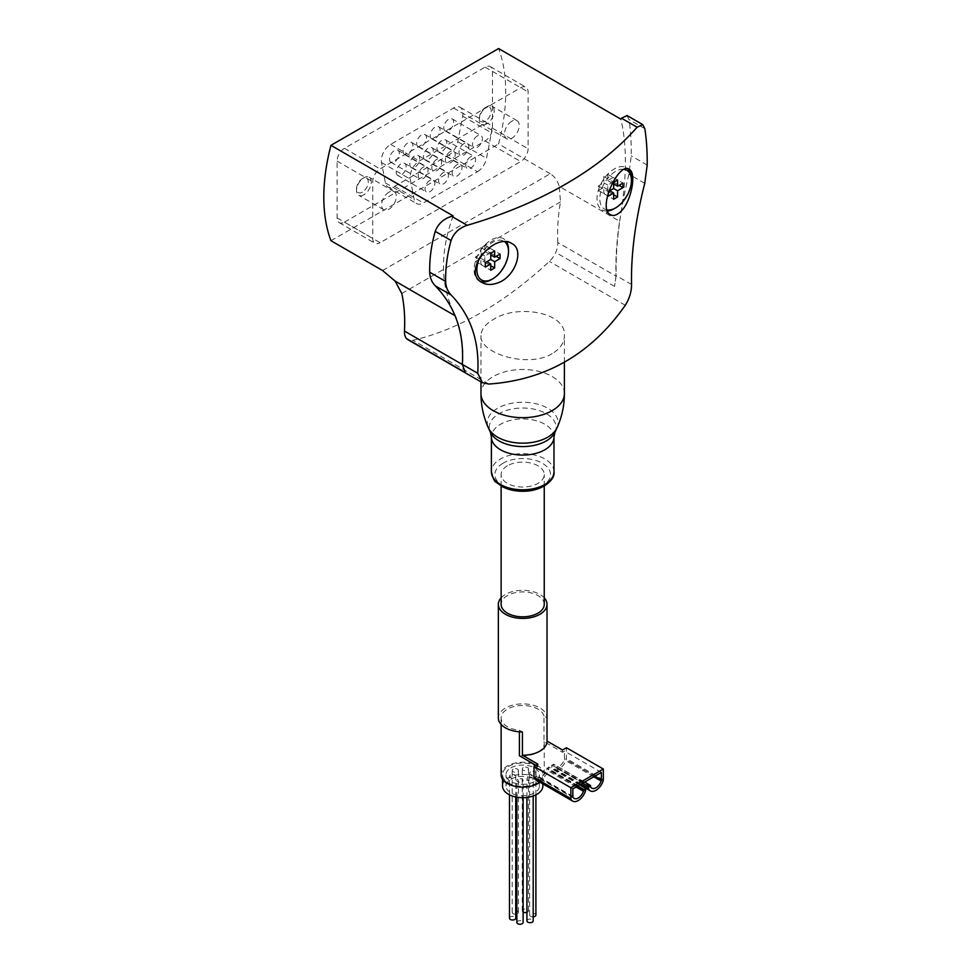 <?xml version="1.0" encoding="UTF-8"?>
<svg xmlns="http://www.w3.org/2000/svg" width="971" height="971" viewBox="0 0 971 971"><rect width="100%" height="100%" fill="white"/><g stroke="black" fill="none" stroke-linecap="round" stroke-linejoin="round"><path stroke-width="0.73" stroke-dasharray="4.86 3.64" d="M501.133 597.845A24.336 14.055 180 0 1 539.9 594.434A24.336 14.055 180 0 1 544.245 597.845M601.365 772.418L564.479 751.129L562.512 752.27L543.991 741.577L543.991 716.028L547.025 717.775A24.336 14.055 0 0 0 539.9 707.98A24.336 14.055 0 0 0 513.38 704.934A24.336 14.055 0 0 0 498.354 717.921M543.991 741.577A21.556 12.441 180 0 1 544.245 743.47A21.556 12.441 180 0 1 519.412 755.766M572.841 788.889L535.968 767.6L537.934 766.459L535.968 765.33M507.445 465.777A21.556 12.441 0 0 0 501.133 474.576A21.556 12.441 0 0 0 522.689 487.029A21.556 12.441 0 0 0 544.245 474.576A21.556 12.441 0 0 0 530.943 463.082A21.556 12.441 0 0 0 507.445 465.777M544.245 604.375A21.556 12.441 0 0 0 530.943 592.868A21.556 12.441 0 0 0 507.445 595.575A21.556 12.441 0 0 0 501.133 604.375M557.815 242.532A173.833 100.365 -60 0 1 560.498 201.859L559.199 186.359L619.619 221.242C616.646 241.16 615.432 259.439 615.99 276.116L557.815 242.532A17.381 10.038 -60 0 1 555.752 252.472A17.381 10.038 -60 0 1 549.368 261.442A329.594 190.292 -60 0 1 412.906 340.226A17.381 10.038 -60 0 1 407.82 339.632M552.196 353.65C528.188 368.495 479.176 353.468 480.973 335.541C481.191 329.57 485.257 324.253 493.183 319.58C517.058 303.802 566.311 312.189 564.406 335.541C564.26 342.775 560.182 348.82 552.196 353.65M631.551 284.491L616.148 275.594L614.558 286.421L615.99 276.116M614.558 286.421L555.752 252.472M453.154 215.89C439.511 253.419 440.3 286.785 455.533 315.976C461.419 330.686 463.786 346.902 462.633 364.647L465.327 372.585M382.574 270.521L550.205 173.736C554.49 176.358 557.488 180.57 559.199 186.359M550.205 173.736L498.584 143.939A173.833 100.365 120 0 0 498.584 48.55M619.619 221.242C626.89 179.21 627.278 145.165 620.785 119.105M344.45 222.128L485.075 140.941A10.426 6.02 120 0 0 492.455 128.172L492.455 71.393A10.426 6.02 120 0 0 490.294 66.623A10.426 6.02 120 0 0 485.075 67.133L344.45 148.32A10.426 6.02 120 0 0 337.083 161.101L337.083 217.868A10.426 6.02 120 0 0 339.243 222.65A10.426 6.02 120 0 0 344.45 222.128L380.098 242.714L520.723 161.526A10.426 6.02 120 0 0 528.103 148.745L528.103 91.978A10.426 6.02 120 0 0 525.942 87.196A10.426 6.02 120 0 0 520.723 87.718L380.098 168.905A10.426 6.02 120 0 0 372.73 181.674L372.73 238.453A10.426 6.02 120 0 0 374.891 243.223A10.426 6.02 120 0 0 380.098 242.714M330.953 240.711L498.584 143.939M627.011 115.525L628.965 119.518C630.616 130.187 631.381 142.3 631.247 155.858L628.905 174.197C619.801 211.52 615.553 245.311 616.148 275.594M510.892 767.879A16.689 9.637 180 0 1 529.074 765.791A16.689 9.637 180 0 1 539.378 774.7A16.689 9.637 180 0 1 522.689 784.325A16.689 9.637 180 0 1 506 774.7A16.689 9.637 180 0 1 510.892 767.879M513.101 769.166A3.131 1.808 0 0 0 512.19 770.44A3.131 1.808 0 0 0 515.31 772.248A3.131 1.808 0 0 0 518.441 770.44A3.131 1.808 0 0 0 516.511 768.765A3.131 1.808 0 0 0 513.101 769.166M530.554 771.86A3.131 1.808 0 0 0 529.632 773.134A3.131 1.808 0 0 0 532.763 774.943A3.131 1.808 0 0 0 535.895 773.134A3.131 1.808 0 0 0 533.965 771.472A3.131 1.808 0 0 0 530.554 771.86M523.175 767.6A3.131 1.808 0 0 0 522.264 768.874A3.131 1.808 0 0 0 525.384 770.683A3.131 1.808 0 0 0 528.515 768.874A3.131 1.808 0 0 0 526.585 767.211A3.131 1.808 0 0 0 523.175 767.6M510.406 774.979A3.131 1.808 0 0 0 509.484 776.254A3.131 1.808 0 0 0 512.615 778.062A3.131 1.808 0 0 0 515.747 776.254A3.131 1.808 0 0 0 513.817 774.579A3.131 1.808 0 0 0 510.406 774.979M517.774 779.24A3.131 1.808 0 0 0 516.863 780.514A3.131 1.808 0 0 0 519.995 782.323A3.131 1.808 0 0 0 523.114 780.514A3.131 1.808 0 0 0 521.184 778.839A3.131 1.808 0 0 0 517.774 779.24M527.848 777.674A3.131 1.808 0 0 0 526.937 778.948A3.131 1.808 0 0 0 530.069 780.757A3.131 1.808 0 0 0 533.188 778.948A3.131 1.808 0 0 0 531.258 777.286A3.131 1.808 0 0 0 527.848 777.674M510.892 779.24A16.689 9.637 180 0 1 529.074 777.152A16.689 9.637 180 0 1 539.378 786.049A16.689 9.637 180 0 1 522.689 795.686A16.689 9.637 180 0 1 506 786.049A16.689 9.637 180 0 1 510.892 779.24M502.529 786.049A20.16 11.64 180 0 1 508.428 777.82A20.16 11.64 180 0 1 530.409 775.295A20.16 11.64 180 0 1 542.85 786.049M508.428 766.459A20.16 11.64 180 0 1 530.409 763.934A20.16 11.64 180 0 1 542.85 774.7A20.16 11.64 180 0 1 522.689 786.34A20.16 11.64 180 0 1 502.529 774.7A20.16 11.64 180 0 1 508.428 766.459M539.888 782.201A21.556 12.441 0 0 0 544.245 774.7A21.556 12.441 0 0 0 530.943 763.194A21.556 12.441 0 0 0 507.445 765.901A21.556 12.441 0 0 0 501.133 774.7M543.991 716.028A21.556 12.441 0 0 0 529.389 706.087A21.556 12.441 0 0 0 507.445 709.121A21.556 12.441 0 0 0 501.133 717.921A21.556 12.441 0 0 0 519.412 730.216L519.412 731.843M562.512 752.27L562.512 750M537.934 764.189L537.934 766.459M522.447 731.964L519.412 730.216M590.538 786.158L553.664 764.189L551.698 765.33L551.698 767.114A2.779 1.602 120 0 0 551.904 767.988A11.3 6.518 120 0 0 553.421 769.578A11.3 6.518 120 0 0 566.251 759.71A2.779 1.602 120 0 0 566.445 758.594L566.445 747.731M553.664 764.869A2.779 1.602 120 0 0 553.871 765.755A8.205 4.734 120 0 0 554.975 766.896A8.205 4.734 120 0 0 564.285 759.735A2.779 1.602 120 0 0 564.479 758.618L564.479 751.129M572.841 796.378L535.968 775.089L535.968 767.6M535.968 775.089A2.779 1.602 120 0 0 536.162 775.975A8.205 4.734 120 0 0 537.266 777.116A8.205 4.734 120 0 0 546.576 769.954A2.779 1.602 120 0 0 546.782 768.838L548.749 767.029L548.749 768.814A2.779 1.602 120 0 1 548.542 769.93A11.3 6.518 120 0 1 535.725 779.798M579.723 784.92L548.749 767.029M577.757 786.049L546.782 768.17M584.639 782.08L553.664 764.189M582.673 783.209L551.698 765.33M526.937 920.896A3.131 1.808 180 0 1 527.848 919.61A3.131 1.808 180 0 1 531.258 919.221A3.131 1.808 180 0 1 533.188 920.896M516.863 922.45A3.131 1.808 180 0 1 517.774 921.176A3.131 1.808 180 0 1 521.184 920.775A3.131 1.808 180 0 1 523.114 922.45M509.484 918.19A3.131 1.808 180 0 1 510.406 916.915A3.131 1.808 180 0 1 513.817 916.527A3.131 1.808 180 0 1 515.747 918.19M515.747 914.16A3.131 1.808 180 0 1 512.19 912.376A3.131 1.808 180 0 1 513.101 911.101A3.131 1.808 180 0 1 516.511 910.701A3.131 1.808 180 0 1 518.441 912.376A3.131 1.808 180 0 1 516.863 913.942M523.114 912.06A3.131 1.808 180 0 1 522.264 910.822A3.131 1.808 180 0 1 523.175 909.536A3.131 1.808 180 0 1 526.585 909.147A3.131 1.808 180 0 1 528.515 910.822A3.131 1.808 180 0 1 526.937 912.388M533.188 916.867A3.131 1.808 180 0 1 529.632 915.07A3.131 1.808 180 0 1 530.554 913.796A3.131 1.808 180 0 1 533.965 913.408A3.131 1.808 180 0 1 535.895 915.07M480.499 281.493A24.336 14.055 -60 0 1 479.14 280.862A24.336 14.055 -60 0 1 479.14 252.763A24.336 14.055 -60 0 1 503.476 238.708A24.336 14.055 -60 0 1 506.68 241.985M508.513 249.85A24.336 14.055 -60 0 1 491.302 279.66M479.905 257.23A22.369 12.914 -60 0 1 504.871 241.9M607.53 210.998A24.336 14.055 -60 0 1 602.056 209.894A24.336 14.055 -60 0 1 602.056 181.795A24.336 14.055 -60 0 1 626.392 167.74A24.336 14.055 -60 0 1 627.934 168.893M631.441 178.882A24.336 14.055 -60 0 1 614.23 208.692M607.154 209.942A22.369 12.914 -60 0 1 602.396 187.221A22.369 12.914 -60 0 1 624.523 169.391M608.708 191.348L608.247 192.816M511.875 121.217A10.426 6.02 120 0 0 505.054 130.405A10.426 6.02 120 0 0 506.656 138.756A10.426 6.02 120 0 0 511.875 138.246A10.426 6.02 120 0 0 518.684 129.058A10.426 6.02 120 0 0 517.082 120.695A10.426 6.02 120 0 0 511.875 121.217M388.946 192.185A10.426 6.02 120 0 0 382.137 201.373A10.426 6.02 120 0 0 383.739 209.724A10.426 6.02 120 0 0 388.946 209.214A10.426 6.02 120 0 0 395.767 200.026A10.426 6.02 120 0 0 394.165 191.663A10.426 6.02 120 0 0 388.946 192.185M477.453 171.746A13.206 7.622 120 0 0 486.52 158.334L491.435 132.784A13.206 7.622 120 0 0 488.971 123.96A13.206 7.622 120 0 0 482.369 124.616L419.436 160.955A13.206 7.622 120 0 0 410.272 179.15L414.204 199.589A13.206 7.622 120 0 0 416.765 203.619A13.206 7.622 120 0 0 423.368 202.963L477.453 171.746L448.687 155.129A13.206 7.622 120 0 0 457.754 141.73L462.669 116.18A13.206 7.622 120 0 0 460.218 107.356A13.206 7.622 120 0 0 453.603 108.012L390.67 144.351A13.206 7.622 120 0 0 381.506 162.533L385.438 182.973A13.206 7.622 120 0 0 387.999 187.015A13.206 7.622 120 0 0 394.602 186.359L448.687 155.129M389.492 159.11A6.955 4.018 120 0 0 390.937 162.291A6.955 4.018 120 0 0 397.879 158.273A6.955 4.018 120 0 0 397.879 150.25A6.955 4.018 120 0 0 394.408 150.59A6.955 4.018 120 0 0 389.492 159.11M423.174 167.194A6.955 4.018 120 0 0 418.635 173.324A6.955 4.018 120 0 0 419.69 178.895A6.955 4.018 120 0 0 426.645 174.889A6.955 4.018 120 0 0 426.645 166.854A6.955 4.018 120 0 0 423.174 167.194M396.277 172.219A6.955 4.018 120 0 0 397.722 175.411A6.955 4.018 120 0 0 404.664 171.394A6.955 4.018 120 0 0 404.664 163.359A6.955 4.018 120 0 0 401.193 163.711A6.955 4.018 120 0 0 396.277 172.219M429.959 180.315A6.955 4.018 120 0 0 425.419 186.444A6.955 4.018 120 0 0 426.475 192.015A6.955 4.018 120 0 0 433.43 187.998A6.955 4.018 120 0 0 433.43 179.975A6.955 4.018 120 0 0 429.959 180.315M403.062 151.27A6.955 4.018 120 0 0 404.506 154.462A6.955 4.018 120 0 0 411.461 150.444A6.955 4.018 120 0 0 411.461 142.409A6.955 4.018 120 0 0 407.978 142.761A6.955 4.018 120 0 0 403.062 151.27M436.744 159.365A6.955 4.018 120 0 0 432.204 165.495A6.955 4.018 120 0 0 433.26 171.066A6.955 4.018 120 0 0 440.215 167.048A6.955 4.018 120 0 0 440.215 159.026A6.955 4.018 120 0 0 436.744 159.365M409.847 164.39A6.955 4.018 120 0 0 411.291 167.57A6.955 4.018 120 0 0 418.246 163.553A6.955 4.018 120 0 0 418.246 155.53A6.955 4.018 120 0 0 414.763 155.87A6.955 4.018 120 0 0 409.847 164.39M443.529 172.474A6.955 4.018 120 0 0 438.989 178.603A6.955 4.018 120 0 0 440.045 184.174A6.955 4.018 120 0 0 447 180.169A6.955 4.018 120 0 0 447 172.134A6.955 4.018 120 0 0 443.529 172.474M416.632 143.441A6.955 4.018 120 0 0 418.076 146.621A6.955 4.018 120 0 0 425.031 142.603A6.955 4.018 120 0 0 425.031 134.581A6.955 4.018 120 0 0 421.548 134.92A6.955 4.018 120 0 0 416.632 143.441M450.313 151.525A6.955 4.018 120 0 0 445.774 157.654A6.955 4.018 120 0 0 446.842 163.225A6.955 4.018 120 0 0 453.785 159.22A6.955 4.018 120 0 0 453.785 151.185A6.955 4.018 120 0 0 450.313 151.525M423.417 156.549A6.955 4.018 120 0 0 424.861 159.742A6.955 4.018 120 0 0 431.816 155.724A6.955 4.018 120 0 0 431.816 147.689A6.955 4.018 120 0 0 428.332 148.041A6.955 4.018 120 0 0 423.417 156.549M457.098 164.645A6.955 4.018 120 0 0 452.559 170.775A6.955 4.018 120 0 0 453.627 176.346A6.955 4.018 120 0 0 460.57 172.328A6.955 4.018 120 0 0 460.57 164.305A6.955 4.018 120 0 0 457.098 164.645M430.202 135.6A6.955 4.018 120 0 0 431.646 138.792A6.955 4.018 120 0 0 438.601 134.775A6.955 4.018 120 0 0 438.601 126.74A6.955 4.018 120 0 0 435.117 127.092A6.955 4.018 120 0 0 430.202 135.6M463.883 143.696A6.955 4.018 120 0 0 459.344 149.825A6.955 4.018 120 0 0 460.412 155.396A6.955 4.018 120 0 0 467.354 151.379A6.955 4.018 120 0 0 467.354 143.356A6.955 4.018 120 0 0 463.883 143.696M436.986 148.721A6.955 4.018 120 0 0 438.431 151.901A6.955 4.018 120 0 0 445.386 147.883A6.955 4.018 120 0 0 445.386 139.86A6.955 4.018 120 0 0 441.902 140.2A6.955 4.018 120 0 0 436.986 148.721M470.668 156.804A6.955 4.018 120 0 0 466.129 162.934A6.955 4.018 120 0 0 467.197 168.505A6.955 4.018 120 0 0 474.151 164.5A6.955 4.018 120 0 0 474.151 156.465A6.955 4.018 120 0 0 470.668 156.804M443.771 127.771A6.955 4.018 120 0 0 445.216 130.951A6.955 4.018 120 0 0 452.17 126.934A6.955 4.018 120 0 0 452.17 118.911A6.955 4.018 120 0 0 448.687 119.251A6.955 4.018 120 0 0 443.771 127.771M477.453 135.855A6.955 4.018 120 0 0 472.913 141.984A6.955 4.018 120 0 0 473.982 147.556A6.955 4.018 120 0 0 480.936 143.55A6.955 4.018 120 0 0 480.936 135.515A6.955 4.018 120 0 0 477.453 135.855M363.907 194.758A10.426 6.02 -60 0 1 358.687 195.268A10.426 6.02 -60 0 1 356.527 190.498A10.426 6.02 -60 0 1 363.907 177.717A10.426 6.02 -60 0 1 369.126 177.208A10.426 6.02 -60 0 1 370.716 185.558A10.426 6.02 -60 0 1 363.907 194.758M362.401 192.149A8.302 4.794 -60 0 1 356.527 188.75A8.302 4.794 -60 0 1 362.401 178.591A8.302 4.794 -60 0 1 368.264 181.978A8.302 4.794 -60 0 1 362.401 192.149M486.823 123.79A10.426 6.02 -60 0 1 481.616 124.3A10.426 6.02 -60 0 1 479.456 119.53A10.426 6.02 -60 0 1 486.823 106.749A10.426 6.02 -60 0 1 492.042 106.24A10.426 6.02 -60 0 1 493.644 114.59A10.426 6.02 -60 0 1 486.823 123.79M485.318 121.181A8.302 4.794 -60 0 1 479.456 117.782A8.302 4.794 -60 0 1 485.318 107.623A8.302 4.794 -60 0 1 491.192 111.01A8.302 4.794 -60 0 1 485.318 121.181M490.234 248.382L484.832 251.513L484.832 245.262L480.9 247.532L480.9 253.783L475.487 256.902L475.487 261.442L480.9 258.322L480.9 264.573L484.832 262.291L484.832 256.053L490.234 252.933L490.234 248.382L500.077 254.062M490.234 252.933L496.132 256.332M484.832 251.513L490.731 254.912M484.832 245.262L494.664 250.943M480.9 247.532L490.731 253.213M480.9 253.783L484.832 256.053M475.487 256.902L485.318 262.583M475.487 261.442L485.318 267.122M480.9 258.322L486.799 261.733M480.9 264.573L490.731 270.241M484.832 262.291L490.731 265.702M613.162 177.414L607.749 180.545L607.749 174.294L603.816 176.564L603.816 182.815L598.403 185.934L598.403 190.474L603.816 187.354L603.816 193.605L607.749 191.323L607.749 185.085L613.162 181.965L613.162 177.414L622.994 183.094M613.162 181.965L619.061 185.364M607.749 180.545L613.648 183.944M607.749 174.294L617.58 179.975M603.816 176.564L613.648 182.245M603.816 182.815L607.749 185.085M598.403 185.934L608.247 191.615M598.403 190.474L608.247 196.154M603.816 187.354L609.715 190.765M603.816 193.605L613.648 199.273M607.749 191.323L613.648 194.734M625.275 305.27L549.368 261.442M488.814 384.055L412.906 340.226M644.744 183.337L628.905 174.197M647.196 165.07L631.247 155.858M644.805 128.657L628.965 119.518M401.788 293.497L560.498 201.859M564.406 393.583A41.717 24.093 0 0 0 538.65 371.335A41.717 24.093 0 0 0 493.183 376.554A41.717 24.093 0 0 0 480.973 393.583M503.027 463.228A27.819 16.058 0 0 0 515.492 490.088A27.819 16.058 0 0 0 549.55 470.425A27.819 16.058 0 0 0 503.027 463.228M553.98 471.736A31.29 18.061 0 0 0 534.669 455.047A31.29 18.061 0 0 0 500.563 458.967A31.29 18.061 0 0 0 491.399 471.736M553.98 437.011A31.29 18.061 0 0 0 534.669 420.309A31.29 18.061 0 0 0 500.563 424.23A31.29 18.061 0 0 0 491.399 437.011M554.951 432.253A33.39 19.274 0 0 0 539.366 410.599A33.39 19.274 0 0 0 499.082 413.67A33.39 19.274 0 0 0 490.428 432.253M556.929 427.98A35.429 20.452 0 0 0 540.386 404.992A35.429 20.452 0 0 0 497.638 408.245A35.429 20.452 0 0 0 488.449 427.98M603.331 779.883L566.445 758.594M603.125 781L566.251 759.71M585.428 791.219L548.542 769.93M585.622 790.103L548.749 768.814M577.175 786.389L546.782 768.838M576.106 787.008L546.576 769.954M573.048 797.264L536.162 775.975M594.871 776.169L564.479 758.618M593.803 776.788L564.285 759.735M590.744 787.044L553.871 765.755M581.131 784.107L551.698 767.114M580.464 784.483L551.904 767.988M492.455 128.172L528.103 148.745M485.075 140.941L520.723 161.526M492.455 71.393L528.103 91.978M485.075 67.133L520.723 87.718M344.45 148.32L380.098 168.905M337.083 161.101L372.73 181.674M337.083 217.868L372.73 238.453M457.754 141.73L486.52 158.334M462.669 116.18L491.435 132.784M453.603 108.012L482.369 124.616M390.67 144.351L419.436 160.955M381.506 162.533L410.272 179.15M385.438 182.973L414.204 199.589M394.602 186.359L423.368 202.963M544.245 486.022L544.245 474.576M501.133 486.022L501.133 474.576M564.406 362.195L564.406 335.541M480.973 381.87L480.973 335.541M539.378 786.049L539.378 774.7M506 786.049L506 774.7M542.85 783.913L542.85 774.7M502.529 779.094L502.529 774.7M544.245 774.7L544.245 743.47M501.133 724.439L501.133 717.921M574.152 798.405L537.266 777.116M591.849 788.185L554.975 766.896M579.857 784.835L553.421 769.578M533.188 795.989L533.188 778.948M526.937 797.434L526.937 778.948M523.114 797.689L523.114 780.514M516.863 797.191L516.863 780.514M515.747 796.985L515.747 776.254M509.484 794.848L509.484 776.254M518.441 912.376L518.441 770.44M512.19 912.376L512.19 770.44M528.515 910.822L528.515 768.874M522.264 910.822L522.264 768.874M535.895 794.848L535.895 773.134M529.632 915.07L529.632 773.134M511.935 243.6L503.476 238.708M481.956 282.5L479.14 280.862M629.22 169.379L626.392 167.74M610.516 214.785L602.056 209.894M490.294 66.623L525.942 87.196M339.243 222.65L374.891 243.223M460.218 107.356L488.971 123.96M387.999 187.015L416.765 203.619M390.937 162.291L419.69 178.895M397.879 150.25L426.645 166.854M397.722 175.411L426.475 192.015M404.664 163.359L433.43 179.975M404.506 154.462L433.26 171.066M411.461 142.409L440.215 159.026M411.291 167.57L440.045 184.174M418.246 155.53L447 172.134M418.076 146.621L446.842 163.225M425.031 134.581L453.785 151.185M424.861 159.742L453.627 176.346M431.816 147.689L460.57 164.305M431.646 138.792L460.412 155.396M438.601 126.74L467.354 143.356M438.431 151.901L467.197 168.505M445.386 139.86L474.151 156.465M445.216 130.951L473.982 147.556M452.17 118.911L480.936 135.515M394.165 191.663L369.126 177.208M383.739 209.724L358.687 195.268M356.527 188.75L356.527 190.498M362.401 178.591L363.907 177.717M517.082 120.695L492.042 106.24M506.656 138.756L481.616 124.3M479.456 117.782L479.456 119.53M485.318 107.623L486.823 106.749"/><path stroke-width="1.46" d="M477.744 373.301C479.613 341.574 470.777 315.502 451.212 295.075C447.68 291.458 445.823 286.906 445.64 281.432C445.386 268.105 447.194 254.463 451.066 240.517C453.821 233.004 459.198 227.93 467.209 225.308A385.924 222.808 0 0 0 637.097 127.225L642.778 124.628L644.805 128.657C646.528 139.375 647.329 151.512 647.196 165.07L644.744 183.337C635.313 220.526 630.919 254.244 631.551 284.491C631.526 291.773 629.439 298.692 625.275 305.27C591.4 353.784 545.92 380.037 488.814 384.055L482.356 382.671L477.744 373.301L462.33 364.392L465.327 372.585L406.533 338.624A17.381 10.038 -60 0 1 404.47 331.062A173.833 100.365 -60 0 0 401.788 293.497L395.112 281.092L382.574 270.521L330.953 240.711A173.833 100.365 120 0 1 330.953 145.334L453.154 215.89A365.06 210.768 0 0 1 451.636 216.315C443.516 218.851 438.042 223.864 435.226 231.365C431.282 245.275 429.437 258.893 429.704 272.22C429.886 277.706 431.779 282.27 435.372 285.923C455.253 306.52 464.235 332.677 462.33 364.392M497.237 283.083C491.411 285.098 486.313 284.904 481.968 282.5C460.812 271.625 494.712 231.778 511.935 243.6C524.813 249.753 514.97 277.621 497.237 283.083M620.166 212.115C616.524 215.344 613.308 216.23 610.516 214.785C596.862 208.267 619.085 161.283 629.22 169.379C636.964 172.571 631.174 202.866 620.166 212.115M544.245 597.845A24.336 14.055 180 0 1 547.025 604.375A24.336 14.055 180 0 1 522.689 618.418A24.336 14.055 180 0 1 498.354 604.375A24.336 14.055 180 0 1 501.133 597.845M498.354 604.375L498.354 717.921A24.336 14.055 0 0 0 522.447 731.964L522.447 755.244A24.336 14.055 180 0 0 547.025 741.201A24.336 14.055 180 0 0 547.025 741.055L547.025 717.775M601.365 779.907A2.779 1.602 120 0 1 601.158 781.036A8.205 4.734 120 0 1 591.849 788.185A8.205 4.734 120 0 1 590.744 787.044A2.779 1.602 120 0 1 590.538 786.158L590.538 785.478L588.572 786.619L588.572 788.403A2.779 1.602 120 0 0 588.778 789.289A11.3 6.518 120 0 0 590.295 790.867A11.3 6.518 120 0 0 603.125 781A2.779 1.602 120 0 0 603.331 779.883L603.331 769.02L570.875 787.748L570.875 798.623A2.779 1.602 120 0 0 571.069 799.509A11.3 6.518 120 0 0 572.599 801.087A11.3 6.518 120 0 0 585.428 791.219A2.779 1.602 120 0 0 585.622 790.103L585.622 788.318L583.656 790.127A2.779 1.602 120 0 1 583.462 791.256A8.205 4.734 120 0 1 574.152 798.405A8.205 4.734 120 0 1 573.048 797.264A2.779 1.602 120 0 1 572.841 796.378L572.841 788.889L601.365 772.418L601.365 779.907L594.871 776.169M535.968 765.33L519.412 755.766L519.412 731.843M501.133 486.022L501.133 604.375A21.556 12.441 0 0 0 507.445 613.174A21.556 12.441 0 0 0 530.943 615.869A21.556 12.441 0 0 0 544.245 604.375L544.245 486.022M455.047 315.709L395.112 281.092M637.097 127.225L621.525 118.231A365.06 210.768 0 0 1 620.785 119.105L498.584 48.55L330.953 145.334M482.356 382.671L407.82 339.632A17.381 10.038 -60 0 1 406.533 338.624M621.525 118.231L627.011 115.525L642.778 124.628M542.85 783.913L542.85 786.049A20.16 11.64 180 0 1 522.689 797.689A20.16 11.64 180 0 1 502.529 786.049L502.529 779.094M501.133 724.439L501.133 774.7A21.556 12.441 0 0 0 515.832 786.498A21.556 12.441 0 0 0 539.888 782.201M603.331 769.02L566.445 747.731L562.512 750L547.025 741.055M570.875 787.748L534.001 766.459L537.934 764.189L522.447 755.244M534.001 766.459L534.001 777.334A2.779 1.602 120 0 0 534.196 778.208A11.3 6.518 120 0 0 535.725 779.798L572.599 801.087M585.622 788.318L579.723 784.92M583.656 789.459L577.757 786.049M590.538 785.478L584.639 782.08M588.572 786.619L582.673 783.209M533.188 795.989L533.188 920.896A3.131 1.808 180 0 1 530.069 922.693A3.131 1.808 180 0 1 526.937 920.896L526.937 797.434M523.114 797.689L523.114 922.45A3.131 1.808 180 0 1 519.995 924.258A3.131 1.808 180 0 1 516.863 922.45L516.863 797.191M515.747 796.985L515.747 918.19A3.131 1.808 180 0 1 512.615 919.998A3.131 1.808 180 0 1 509.484 918.19L509.484 794.848M516.863 913.942A3.131 1.808 180 0 1 515.747 914.16M526.937 912.388A3.131 1.808 180 0 1 523.114 912.06M535.895 794.848L535.895 915.07A3.131 1.808 180 0 1 533.188 916.867M504.871 241.9A22.369 12.914 -60 0 1 508.513 251.465A22.369 12.914 -60 0 1 492.698 278.859L491.302 279.66A24.336 14.055 -60 0 1 480.499 281.493M506.68 241.985A24.336 14.055 -60 0 1 508.513 249.85L508.513 251.465M491.302 279.66L492.698 278.859A22.369 12.914 -60 0 1 478.594 277.014A22.369 12.914 -60 0 1 479.905 257.23M485.318 262.583L485.318 267.122L490.731 264.003L490.731 270.241L494.664 267.972L494.664 261.733L500.077 258.602L500.077 254.062L494.664 257.181L494.664 250.943L490.731 253.213L490.731 259.463L485.318 262.583M624.523 169.391A22.369 12.914 -60 0 1 631.441 180.497A22.369 12.914 -60 0 1 615.614 207.891L614.23 208.692A24.336 14.055 -60 0 1 607.53 210.998M627.934 168.893A24.336 14.055 -60 0 1 631.441 178.882L631.441 180.497M614.23 208.692L615.614 207.891A22.369 12.914 -60 0 1 607.154 209.942M608.247 192.816L608.247 196.154L613.648 193.035L613.648 199.273L617.58 197.004L617.58 190.765L622.994 187.634L622.994 183.094L617.58 186.214L617.58 179.975L613.648 182.245L613.648 188.495L608.708 191.348M496.132 256.332L500.077 258.602M490.731 254.912L494.664 257.181M486.799 261.733L490.731 264.003M490.731 265.702L494.664 267.972M490.731 259.463L494.664 261.733M619.061 185.364L622.994 187.634M613.648 183.944L617.58 186.214M609.715 190.765L613.648 193.035M613.648 194.734L617.58 197.004M613.648 188.495L617.58 190.765M462.33 364.477L404.47 331.062M467.209 225.308L451.636 216.315M451.212 295.075L435.372 285.923M445.64 281.432L429.704 272.22M451.066 240.517L435.226 231.365M491.399 471.736C492.965 478.363 494.518 481.834 496.06 482.15L502.274 486.653C508.124 489.675 514.873 491.205 522.519 491.277C541.976 491.581 555.521 479.844 553.98 471.736A31.29 18.061 0 0 1 522.689 489.809A31.29 18.061 0 0 1 491.399 471.736L491.399 437.011A31.29 18.061 0 0 0 522.689 455.071A31.29 18.061 0 0 0 553.98 437.011L554.951 432.253A33.39 19.274 0 0 1 522.689 446.575A33.39 19.274 0 0 1 490.428 432.253L488.449 427.98C483.497 417.154 481.009 405.696 480.973 393.583A41.717 24.093 0 0 0 522.689 417.676A41.717 24.093 0 0 0 564.406 393.583L564.406 362.195M488.449 427.98A35.429 20.452 0 0 0 522.689 443.164A35.429 20.452 0 0 0 556.929 427.98C561.881 417.154 564.369 405.696 564.406 393.583M570.875 798.623L534.001 777.334M571.069 799.509L534.196 778.208M583.656 790.127L577.175 786.389M583.462 791.256L576.106 787.008M601.158 781.036L593.803 776.788M588.572 788.403L581.131 784.107M588.778 789.289L580.464 784.483M547.025 604.375L547.025 741.201M480.973 393.583L480.973 381.87M553.98 471.736L553.98 437.011M490.428 432.253L491.399 437.011M554.951 432.253L556.929 427.98M590.295 790.867L579.857 784.835"/></g></svg>
